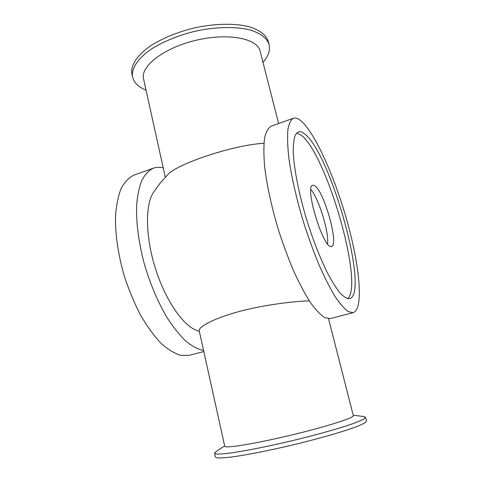 <?xml version="1.0" encoding="UTF-8"?>
<svg xmlns="http://www.w3.org/2000/svg" width="482" height="482" viewBox="0 0 482 482"><rect width="100%" height="100%" fill="white"/><g stroke="black" fill="none" stroke-linecap="round" stroke-linejoin="round"><path stroke-width="0.72" d="M262.991 62.347C268.366 56.165 270.402 50.224 269.107 44.531C267.016 38.259 260.828 33.451 250.538 30.107C236.06 26.293 215.056 26.709 193.872 31.541C177.774 35.686 163.874 41.356 152.185 48.537C137.876 58.105 131.104 68.583 132.574 77.06C133.984 82.723 138.485 87.103 146.07 90.2M269.107 44.531L268.317 41.476C266.209 35.15 260.015 30.288 249.718 26.896C235.24 23.022 214.243 23.395 193.083 28.221C176.996 32.366 163.121 38.048 151.45 45.266C137.165 54.882 130.411 65.425 131.905 73.975L132.574 77.06M278.632 123.525L260.123 51.128C257.496 38.47 228.161 32.559 195.963 40.301C163.729 47.905 140.208 66.408 143.576 78.891L165.29 177.195M224.648 445.88L215.761 451.827L214.562 453.261L216.532 454.038C219.533 454.158 224.305 453.803 230.86 452.972C245.32 450.923 267.775 446.465 291.393 440.879C314.993 435.216 337.038 429.07 350.878 424.383C357.102 422.166 361.518 420.334 364.139 418.876L365.549 417.292L363.832 416.55L353.222 415.249M214.562 453.261L215.388 457.032L217.376 457.9C220.388 458.069 225.178 457.767 231.752 456.984C246.248 455.02 268.733 450.616 292.381 445.025C316.005 439.355 338.063 433.149 351.89 428.359C358.108 426.1 362.518 424.208 365.127 422.702L366.519 421.027L365.549 417.292M309.281 300.81C292.447 301.401 262.075 305.13 237.59 311.944C213.074 318.668 198.271 327.188 199.199 330.676L224.733 446.278C224.54 448.676 254.195 443.928 290.08 435.367C325.971 426.829 354.577 417.695 353.324 415.647L328.549 318.759M353.186 312.655L330.423 318.578L324.982 317.728C320.723 315.083 315.951 310.143 310.673 302.901C305.19 294.369 299.605 283.934 293.906 271.583C288.29 258.37 283.079 244.278 278.265 229.318C271.511 206.736 266.763 184.69 264.618 166.332C263.654 154.891 263.648 145.444 264.6 137.991C266.058 131.821 268.257 127.881 271.203 126.176L293.363 118.277C295.677 117.518 298.424 118.554 301.605 121.386C316.168 134.713 335.809 179.907 347.823 223.781C359.879 267.582 363.765 309.179 353.186 312.655L348.299 311.631C344.395 308.86 339.955 303.762 334.972 296.346C329.766 287.627 324.386 276.999 318.849 264.449C313.348 251.026 308.173 236.746 303.329 221.606C296.472 198.765 291.441 176.539 288.869 158.114C287.603 146.642 287.266 137.201 287.856 129.797C288.947 123.699 290.779 119.861 293.363 118.277M310.86 189.583C318.765 198.397 329.146 232.113 327.561 243.844M314.583 185.648C323.946 190.583 339.316 245.193 331.568 246.38C323.952 250.827 303.955 185.841 312.746 185.233L314.583 185.648M296.683 132.893L301.443 135.34C326.82 154.939 364.073 284.458 347.715 298.701M304.943 134.123C331.062 154.608 369.592 292.996 349.685 298.671C347.07 298.798 343.889 296.936 340.153 293.092C336.147 288.073 331.827 281.181 327.194 272.408C319.964 257.653 313.204 240.349 306.901 220.503C299.015 194.463 294.05 169.17 293.273 152.312C293.213 144.606 293.9 138.804 295.327 134.912L298.328 131.809C300.19 131.2 302.395 131.972 304.943 134.123M203.573 350.48C198.054 349.36 192.161 346.275 185.883 341.22C179.491 335.032 173.152 327.067 166.862 317.325C157.457 301.214 149.788 282.88 143.859 262.322C138.617 241.729 136.195 223.021 136.581 206.2C137.364 195.915 139.117 187.281 141.835 180.304C145.028 174.382 148.884 170.339 153.397 168.17C156.475 167.103 159.753 167.013 163.241 167.911M263.949 143.293C233.523 144.799 177.665 163.838 168.17 174.207L160.349 182.877L153.487 192.294C145.221 204.585 145.317 235.74 155.023 267.209C164.681 298.689 182.112 324.537 195.861 330.08M203.808 351.547L189.438 355.288L180.864 355.397C174.574 353.529 167.959 349.492 161.018 343.28C154.023 335.846 147.257 326.561 140.72 315.433C134.484 303.437 129.068 290.507 124.464 276.65C118.319 255.635 115.222 234.728 115.481 216.882C116.246 205.663 118.12 196.204 121.115 188.51C124.657 181.979 128.941 177.509 133.978 175.093L153.397 168.17M195.897 330.098L199.373 331.483"/></g></svg>
